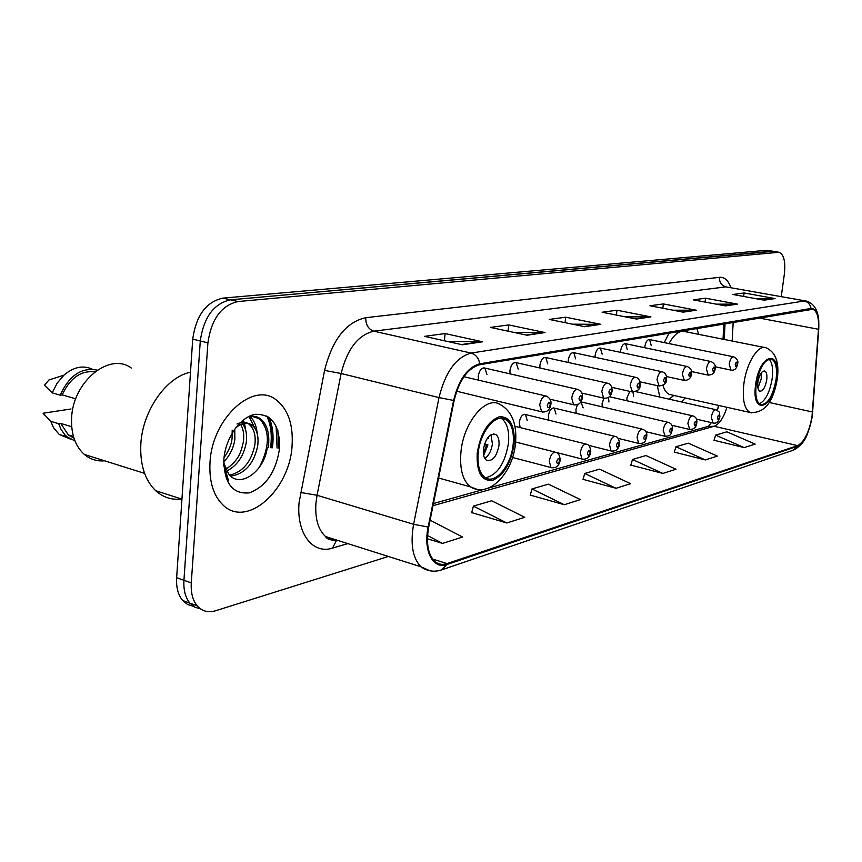 <?xml version="1.0" encoding="UTF-8"?>
<svg xmlns="http://www.w3.org/2000/svg" width="862" height="862" viewBox="0 0 862 862"><rect width="100%" height="100%" fill="white"/><g stroke="black" fill="none" stroke-linecap="round" stroke-linejoin="round"><path stroke-width="1.29" d="M698.726 334.37L696.744 328.293M669.16 332.937L664.246 342.602M651.198 345.403L649.582 339.596C647.33 339.488 645.757 341.805 644.851 346.535L644.754 347.72M627.299 349.66L625.596 343.733C623.215 343.582 621.556 345.953 620.618 350.856L620.532 352.364M602.161 354.142L600.361 348.086C597.84 347.882 596.095 350.317 595.125 355.392L595.039 357.267M575.665 358.851L573.79 352.666C571.107 352.418 569.265 354.918 568.252 360.176L568.209 362.46M547.726 363.829L545.754 357.514C542.909 357.191 540.948 359.766 539.903 365.219L539.914 367.977M518.213 369.076L516.144 362.633C513.105 362.234 511.037 364.874 509.938 370.552L510.045 373.86M486.987 374.636L484.832 368.063C481.578 367.568 479.369 370.283 478.216 376.198L478.496 380.142M583.165 407.855L580.902 401.864L667.921 422.272M577.389 404.763L575.945 409.504L576.182 413.351M633.473 396.401L633.085 392.102M629.777 391.38L626.954 397.878L626.965 400.755M608.96 401.983L608.475 397.479M603.906 398.244L602.107 403.545L602.204 406.875M555.979 414.051L554.223 408.092C551.4 407.726 549.45 410.29 548.361 415.786L548.835 420.236M527.285 420.581L525.454 414.525C522.458 414.062 520.389 416.691 519.247 422.412L520.12 427.574M723.035 339.219L723.832 323.746M717.453 409.924L718.596 405.442M657.297 385.659L659.839 397.07M681.53 401.961L685.074 397.932M278.318 444.846L277.866 430.644L278.318 444.846M270.517 447.68L271.077 442.799C271.821 432.541 270.377 423.598 266.757 415.969M772.869 251.241L766.523 250.314L222.881 298.123C206.158 301.883 196.105 315.546 192.722 339.111L176.645 577.691C176.107 587.41 178.122 595.017 182.679 600.523L187.55 604.488L193.368 606.288M773.494 251.338L230.434 299.825C213.744 303.618 203.691 317.335 200.286 340.975L183.94 580.298C183.401 590.039 185.395 597.668 189.931 603.184L194.801 607.16L200.63 608.949L194.801 607.16L189.931 603.184C185.395 597.668 183.401 590.039 183.94 580.298L200.286 340.975C203.691 317.335 213.744 303.618 230.434 299.825L772.18 251.241L778.537 252.167M292.078 445.589C293.349 424.341 288.016 409.084 276.066 399.785C253.094 381.144 211.987 418.329 210.005 462.485C209.046 481.233 213.291 495.327 222.741 504.755C246.607 529.074 289.977 489.918 292.078 445.589C293.349 424.341 288.016 409.084 276.066 399.785C253.094 381.144 211.987 418.329 210.005 462.485C209.046 481.233 213.291 495.327 222.741 504.755C246.607 529.074 289.977 489.918 292.078 445.589M812.015 416.389C809.17 432.121 804.365 441.872 797.598 445.632L447.066 563.576C442.325 565.127 438.165 564.341 434.599 561.237C427.918 554.341 425.957 542.941 428.716 527.027L454.145 400.507C459.187 380.131 467.689 368.214 479.66 364.766L812.898 309.242C817.208 311.29 819.062 317.959 818.469 329.262L812.015 416.389M812.273 416.303L818.749 329.101C819.331 315.46 816.767 308.574 811.023 308.445L479.757 363.807C467.484 367.341 458.767 379.549 453.595 400.453L428.155 527.038C423.016 550.85 433.047 569.911 446.979 564.491L797.501 446.29C804.44 442.421 809.375 432.422 812.273 416.303M268.987 417.348C272.306 424.815 273.599 433.467 272.877 443.305L272.392 447.777M471.697 512.599L506.824 522.986L524.742 517.297L491.652 500.768L473.41 506.113L471.643 512.815M530.281 495.111L564.33 504.723L580.417 499.604L548.372 484.142L531.973 488.948L530.227 495.327M714.048 440.267L744.165 447.593L755.155 444.113L726.871 431.819L715.622 435.116L713.995 440.45M674.321 452.13L705.353 459.92L717.367 456.106L688.21 443.154L675.927 446.753L674.267 452.313M630.844 465.103L662.846 473.432L676.013 469.24L645.94 455.535L632.482 459.478L630.79 465.297M583.057 479.358L616.061 488.291L630.585 483.679L599.543 469.143L584.727 473.486L583.003 479.563M781.263 296.582L784.355 274.116C785.659 261.8 783.935 254.527 779.162 252.275L238.041 301.538C221.383 305.374 211.33 319.145 207.904 342.86L191.278 582.917C190.728 592.69 192.711 600.34 197.226 605.857C202.117 611.298 208.248 612.925 215.619 610.749L388.385 556.464M527.016 335.221L490.392 327.409L508.731 324.92L545 332.56L527.016 335.221M462.366 344.778L424.535 336.352L445.104 333.562L482.569 341.794L462.366 344.778M683.157 312.152L649.916 305.751L663.363 303.93L696.302 310.212L683.157 312.152M725.535 305.891L693.307 299.857L705.569 298.198L737.484 304.124L725.535 305.891M764.131 300.192L732.905 294.481L744.111 292.961L775.057 298.575L764.131 300.192M584.695 326.698L549.234 319.425L565.677 317.194L600.792 324.317L584.695 326.698M636.447 319.048L602.118 312.238L616.955 310.223L650.961 316.904L636.447 319.048M427.433 538.815L442.518 543.405L462.592 537.037L430.095 520.163M616.955 310.223L616.384 315.072M625.349 316.85L650.961 316.904M565.677 317.194L565.063 322.668M572.411 324.177L600.792 324.317M744.111 292.961L743.647 296.442M755.683 298.64L775.057 298.575M705.569 298.198L705.073 302.056M716.322 304.167L737.484 304.124M663.363 303.93L662.835 308.24M673.071 310.212L696.302 310.212M445.104 333.562L444.393 340.781M447.087 341.374L482.569 341.794M508.731 324.92L508.063 331.18M513.364 332.312L545 332.56M616.061 488.291L584.727 473.486M662.846 473.432L632.482 459.478M705.353 459.92L675.927 446.753M744.165 447.593L715.622 435.116M564.33 504.723L531.973 488.948M506.824 522.986L473.41 506.113M442.518 543.405L427.563 535.55M776.08 379.506C777.341 368.322 775.875 361.523 771.673 359.109C764.713 359.034 759.562 367.46 756.211 384.409C755.015 395.442 756.437 402.177 760.489 404.623C767.536 404.849 772.729 396.477 776.08 379.506M759.314 403.869C765.467 400.776 769.755 392.382 772.169 378.687C773.322 368.979 772.277 362.449 769.012 359.077M669.117 399.16L673.868 395.432M662.964 385.379C664.365 390.163 666.488 393.18 669.321 394.408L671.53 394.904M764.325 347.451L684.881 331.601C679.547 330.168 674.246 334.165 668.977 343.572M687.434 332.118L686.551 330.006M766.727 380.013C767.277 375.067 766.62 372.061 764.766 370.983C761.652 370.929 759.357 374.658 757.87 382.189C757.332 387.103 757.978 390.098 759.799 391.176C762.935 391.273 765.24 387.544 766.727 380.013M757.924 388.04L761.243 378.86L761.178 372.977M190.491 372.212C166.258 376.985 142.381 410.915 140.818 444.404C139.967 464.769 144.935 480.209 155.71 490.726C163.155 497.417 171.775 500.175 181.57 499.012M131.304 368.052C109.603 351.664 72.483 381.758 71.578 418.566C71.072 434.319 75.339 446.279 84.357 454.446C90.262 459.36 97.018 461.482 104.625 460.814M234.755 429.082L234.873 439.404C233.548 448.035 229.831 455.535 223.732 461.903M232.19 430.16L232.061 438.596C231.469 444.523 228.796 450.869 224.034 457.625M242.416 423.748C245.993 428.339 247.265 434.653 246.23 442.659C243.655 456.289 237.072 465.792 226.501 471.191M240.649 424.46C243.407 428.931 244.323 434.728 243.386 441.85C241.015 451.903 239.076 460.416 225.596 469.391M235.423 428.188C241.694 422.617 247.351 421.69 252.372 425.408C257.07 429.675 258.837 436.528 257.695 445.956C253.827 463.896 244.808 473.96 230.617 476.147M237.018 424.007C242.405 421.604 246.543 421.798 249.441 424.589C254.215 428.985 256.014 435.838 254.829 445.126C251.154 462.097 242.739 472.107 229.572 475.177M223.711 462.775L228.786 474.326C240.746 489.153 264.785 470.264 267.263 447.507M279.579 448.165C279.827 425.246 271.724 413.965 255.271 414.32C240.347 416.723 225.284 438.133 223.851 459.629C224.088 483.334 232.589 494.411 249.333 492.859C266.078 486.502 276.152 471.611 279.579 448.165M223.743 465.458L228.527 480.608L223.721 464.532M94.842 371.888C81.071 370.251 70.188 377.912 62.183 394.882L75.737 398.804M92.309 369.205C83.032 364.971 73.572 366.953 63.928 375.164L48.929 379.97L44.49 385.239L52.194 392.867L60.168 395.173L62.183 394.882M63.928 375.164L57.161 383.127L52.194 392.867M97.255 370.143C81.61 367.061 69.251 375.401 60.168 395.173M71.697 426.744L60.696 423.414L68.378 434.965L73.96 438.155M70.996 408.987L43.1 413.221L45.32 415.861M60.696 423.414L58.681 423.738L50.75 421.324L53.584 427.811L59.198 434.448L70.285 439.038M50.75 421.324L43.1 413.221M58.681 423.738L60.954 429.233L64.79 434.696L67.107 436.883L74.951 440.902M250.314 415.807L259.397 418.706C269.978 430.084 269.989 446.225 259.44 467.15M248.902 416.454L255.13 428.586M242.341 420.785L242.901 422.326M243.256 423.501L243.774 425.656M248.213 416.799C253.116 415.559 257.329 416.324 260.852 419.104C267.511 425.031 269.978 434.513 268.265 447.561M249.538 416.152C253.902 419.783 256.456 425.58 257.21 433.554M243.278 420.02L244.205 422.38M244.485 423.253L245.842 430.849M513.159 444.404C514.205 431.981 511.78 423.662 505.886 419.449C496.113 412.575 479.972 431.754 478.205 453.035C477.257 464.963 479.498 473.087 484.918 477.397C494.939 485.22 511.338 465.642 513.159 444.404M485.468 477.753C497.299 475.081 504.96 463.562 508.472 443.197C509.507 430.795 507.071 422.488 501.167 418.275L501.005 418.178M498.969 445.525C499.41 440.073 498.355 436.409 495.779 434.523C489.853 433.155 485.715 438.101 483.388 449.339C482.968 454.694 483.991 458.325 486.47 460.222C492.45 461.72 496.62 456.817 498.969 445.525M484.789 458.39C488.873 455.599 491.405 450.751 492.407 443.822L490.974 434.707M484.552 443.984L487.924 444.857L483.668 455.448M483.356 453.423L486.61 445.18L487.924 444.857M486.61 445.18L484.293 444.814M488.56 436.722L488.614 438.273L487.289 438.327M766.523 250.314L777.847 252.178M176.645 577.691L191.278 582.917M192.722 339.111L207.904 342.86M222.881 298.123L238.041 301.538M797.598 445.632L714.081 426.27C719.285 424.255 723.574 417.93 726.946 407.317M347.817 543.61L332.506 548.103L336.32 540.743M332.506 548.103C312.755 554.675 296.172 533.373 299.092 502.535L324.575 370.391C332.29 339.682 346.007 322.108 365.747 317.69L719.49 277.327C724.5 276.961 728.271 280.344 730.804 287.488M428.155 527.038L413.598 524.279L317.054 495.273L315.923 503.322C314.942 518.633 318.164 529.71 325.567 536.552C329.349 539.741 333.669 541.11 338.529 540.668M812.812 411.12L812.769 411.777M479.757 363.807C478.69 358.064 475.813 354.487 471.105 353.075L804.3 301C808.039 301.915 810.28 304.405 811.023 308.445M453.595 400.453L439.006 397.587C445.352 372.061 456.052 357.224 471.105 353.075L373.828 331.18C358.15 334.898 347.246 349.002 341.126 373.505L317.054 495.273L300.504 492.461M818.792 328.508L818.749 329.101M805.474 300.935L725.858 286.863L806.703 301.161C814.278 303.65 818.318 310.622 818.825 322.065M429.955 570.784L420.936 566.787C412.639 558.156 410.193 543.987 413.598 524.279L439.006 397.587L341.126 373.505L324.575 370.391M446.979 564.491L441.57 569.911C434.157 572.303 427.272 571.269 420.936 566.787L325.567 536.552C326.913 539.246 330.706 540.442 336.923 540.162M442.066 569.739L793.072 450.276L797.501 446.29M719.49 277.327C719.296 282.37 721.419 285.548 725.858 286.863L373.828 331.18C368.376 329.241 365.671 324.748 365.747 317.69M447.066 563.576L432.638 559.072M433.004 505.692L714.081 426.27L707.917 426.464M812.489 411.971L769.27 402.511M818.469 329.262L758.538 317.916M732.161 341.04L733.185 322.172M327.517 538.33L328.045 537.338M635.585 318.875L649.743 316.796M682.327 311.99L695.128 310.104M724.716 305.741L736.353 304.027M763.344 300.041L773.957 298.478M583.789 326.515L599.543 324.198M526.089 335.027L543.707 332.43M461.407 344.563L481.233 341.643M755.651 384.549C751.028 416.098 773.042 409.687 776.619 379.377C781.522 348.593 759.573 353.021 755.651 384.549M751.793 412.92L750.037 412.478C744.262 408.987 742.214 399.418 743.884 383.784C746.395 363.171 758.215 344.197 765.962 347.774C775.649 352.008 779.431 362.299 777.33 378.655M277.058 448.024L276.142 426.237M278.782 448.121L279.31 437.26M271.455 447.734L271.972 443.046C272.715 432.972 271.336 424.147 267.845 416.583M477.203 453.283C476.481 472.419 481.621 481.438 492.622 480.317C503.839 475.296 510.994 463.239 514.097 444.178C515.056 425.559 510.121 416.411 499.313 416.734C487.87 421.238 480.49 433.424 477.203 453.283M476.998 489.304L470.447 486.879C462.797 480.694 459.618 469.208 460.911 452.399C463.368 422.164 486.373 395.055 500.337 404.58C511.812 411.217 516.909 423.77 515.627 442.228M713.057 423.016L711.312 417.176C712.324 412.101 713.93 409.633 716.128 409.773C720.438 412.984 719.048 410.678 719.899 416.497M719.468 416.992C719.167 414.331 718.488 414.525 717.432 417.553C717.734 420.203 718.412 420.02 719.468 416.992M689.762 429.502L687.887 423.533C688.932 418.275 690.634 415.732 692.962 415.926C696.011 416.992 697.293 419.277 696.798 422.789M696.334 423.317C696 420.602 695.278 420.796 694.19 423.91C694.524 426.625 695.246 426.431 696.334 423.317M665.195 436.344L663.18 430.235C664.279 424.772 666.067 422.164 668.546 422.412C671.67 423.619 672.974 425.947 672.446 429.405M671.951 429.998C671.573 427.207 670.819 427.423 669.677 430.623C670.054 433.403 670.819 433.198 671.951 429.998M639.259 443.564L638.602 443.38L637.093 437.314C638.246 431.636 640.132 428.953 642.772 429.276C645.95 430.612 647.265 432.983 646.737 436.387M646.198 437.045C645.778 434.189 644.981 434.405 643.795 437.702C644.226 440.557 645.024 440.331 646.198 437.045M611.837 451.192L611.083 450.977L609.509 444.803C610.705 438.887 612.72 436.129 615.533 436.528C617.731 436.797 619.067 439.211 619.541 443.779M618.97 444.501C618.507 441.57 617.655 441.807 616.427 445.191C616.901 448.121 617.742 447.884 618.97 444.501M582.787 459.284L581.925 459.026L580.288 452.733C581.548 446.559 583.682 443.714 586.699 444.221C588.897 444.533 590.254 446.99 590.75 451.591M590.125 452.388C589.608 449.382 588.714 449.63 587.442 453.132C587.959 456.127 588.854 455.879 590.125 452.388M551.971 467.861L550.98 467.549L549.266 461.148C550.602 454.683 552.887 451.763 556.119 452.388C558.328 452.765 559.697 455.255 560.214 459.877M559.524 460.761C558.953 457.679 558.005 457.937 556.68 461.547C557.251 464.629 558.199 464.37 559.524 460.761M730.944 370.089L729.198 364.087C730.146 359.206 731.676 356.793 733.777 356.857C737.236 358.948 738.529 361.221 737.646 363.678M735.264 364.497C735.545 367.19 736.202 367.05 737.247 364.066C736.967 361.372 736.299 361.512 735.264 364.497M708.273 375.142L706.398 369.001C707.39 363.947 708.995 361.48 711.225 361.577C714.749 363.742 716.063 366.059 715.169 368.537M712.648 369.421C712.96 372.179 713.661 372.028 714.738 368.968C714.426 366.199 713.725 366.35 712.648 369.421M684.385 380.465L682.381 374.183C683.404 368.947 685.096 366.404 687.456 366.555C691.044 368.796 692.391 371.166 691.486 373.655M688.813 374.604C689.169 377.437 689.902 377.276 691.012 374.13C690.667 371.296 689.934 371.457 688.813 374.604M659.182 386.09L657.016 379.646C658.083 374.216 659.872 371.608 662.382 371.813C665.475 372.944 666.843 375.358 666.488 379.054M663.654 380.077C664.052 382.987 664.828 382.814 665.981 379.571C665.593 376.672 664.817 376.845 663.654 380.077M632.536 392.027L630.208 385.433C631.318 379.786 633.214 377.103 635.887 377.373C638.591 377.987 639.992 380.444 640.067 384.754M637.061 385.874C637.492 388.848 638.322 388.665 639.518 385.336C639.087 382.351 638.268 382.534 637.061 385.874M604.316 398.309L603.605 398.125L601.816 391.553C602.98 385.67 604.984 382.911 607.85 383.256C610.684 384.118 612.095 386.629 612.095 390.788M608.895 391.994C609.38 395.055 610.253 394.861 611.503 391.434C611.018 388.374 610.156 388.557 608.895 391.994M574.404 404.978L573.586 404.752L571.7 398.039C572.918 391.908 575.062 389.064 578.133 389.505C581.397 391.24 582.831 393.794 582.443 397.177M579.027 398.503C579.566 401.638 580.492 401.433 581.796 397.899C581.257 394.753 580.341 394.958 579.027 398.503M542.618 412.068L541.67 411.788L539.709 404.946C540.991 398.524 543.275 395.593 546.573 396.154C549.945 398.104 551.4 400.711 550.937 403.966M547.295 405.409C547.898 408.631 548.878 408.416 550.236 404.763C549.644 401.53 548.663 401.746 547.295 405.409M182.679 600.523L197.226 605.857M807.608 433.338C805.151 440.794 800.464 446.387 793.546 450.104M812.898 309.242L811.896 309.059M724.209 339.445L725.039 323.541M718.833 405.496L717.324 410.301M711.365 422.617L708.456 426.313L488.215 488.161M433.435 503.537L484.239 489.282M669.321 394.408L750.037 412.478C764.195 413.566 773.279 402.435 777.265 379.108M770.499 358.872L771.673 359.109M764.217 370.875L764.766 370.983M271.638 442.906C272.37 432.681 271.034 423.867 267.608 416.443M155.71 490.726L181.936 499.13M84.357 454.446L144.59 473.367M249.441 424.589L252.372 425.408M68.378 434.965L73.453 436.528M59.198 434.448L67.107 436.883M259.397 418.706L260.852 419.104M438.575 477.99L470.447 486.879C489.12 498.451 512.825 472.99 515.487 443.628M501.167 418.275L505.886 419.449M493.42 433.92L495.779 434.523M635.779 391.639L715.654 409.665M696.356 419.147L712.605 422.908C716.365 423.953 718.789 421.927 719.856 416.82M609.423 396.725L692.412 415.796M671.767 425.257L689.255 429.373C693.791 429.599 696.291 427.52 696.755 423.134M645.735 431.657L664.624 436.183C672.285 436.495 670.905 432.713 672.392 429.793M553.447 407.909L642.05 429.104M618.076 438.349L638.602 443.38C646.349 443.865 645.196 439.889 646.683 436.829M524.57 414.299L614.703 436.323M588.53 445.331L611.083 450.977C615.899 451.526 618.701 449.296 619.498 444.264M514.948 426.281L585.729 443.984M556.281 452.453L581.925 459.026C586.828 459.748 589.748 457.453 590.696 452.141M515.648 442.023L554.988 452.097M512.534 457.463L550.98 467.549C555.968 468.475 559.018 466.126 560.149 460.491M715.191 366.77L730.567 370.003C734.295 370.908 736.644 368.882 737.613 363.926M649.161 339.509L733.39 356.782M691.453 371.544L707.853 375.045C712.303 375.132 714.727 373.063 715.137 368.817M625.122 343.626L710.784 361.49M666.391 376.543L683.911 380.347C688.426 380.487 690.936 378.353 691.453 373.968M599.812 347.968L686.949 366.447M639.852 381.791L658.633 385.95C664.311 385.368 666.919 383.191 666.445 379.409M573.155 352.536L661.8 371.684M611.729 387.307L631.911 391.865C637.761 391.359 640.466 389.118 640.024 385.152M545.032 357.353L635.208 377.222M581.839 393.094L603.605 398.125C608.367 398.643 611.18 396.348 612.052 391.24M515.304 362.449L607.063 383.084M549.988 399.181L573.586 404.752C578.499 405.399 581.441 403.039 582.389 397.684M483.841 367.837L577.206 389.29M456.677 391.24L541.67 411.788C546.68 412.629 549.751 410.215 550.883 404.537M463.928 376.716L545.484 395.895"/></g></svg>
